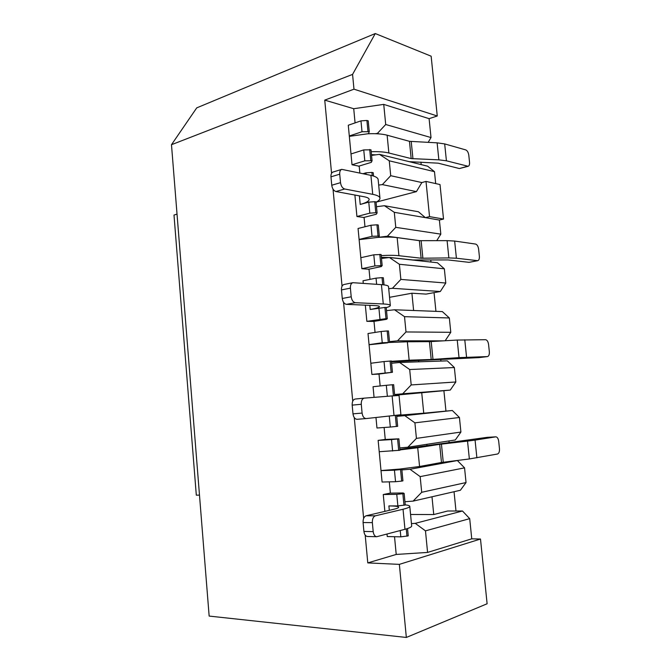 <?xml version="1.0" encoding="UTF-8"?>
<svg xmlns="http://www.w3.org/2000/svg" width="671" height="671" viewBox="0 0 671 671"><rect width="100%" height="100%" fill="white"/><g stroke="black" fill="none" stroke-linecap="round" stroke-linejoin="round"><path stroke-width="1.01" d="M389.549 297.32L411.91 293.219L426.035 294.099L440.31 291.516L392.434 288.295L400.864 279.421L445.787 283.028L440.31 291.516M411.91 293.219L413.613 310.505M418.561 360.696L418.679 361.828M394.674 395.261L450.266 390.086L402.675 393.793L411.189 384.936L455.827 381.984L450.266 390.086M421.715 392.61L423.745 413.193L452.329 410.493L459.434 417.496L460.91 432.057L455.307 439.975L407.859 447.222L416.423 438.389L460.91 432.057M426.815 444.328L426.924 445.443M431.99 496.783L433.743 514.556L447.683 510.992L462.478 511L469.7 518.649L471.755 538.83L480.495 539.031L487.112 603.766L406.341 637.45L399.354 564.37L480.495 539.031M455.986 511L454.049 491.717M449.125 442.659L448.949 440.948M445.947 411.013L443.9 390.715M440.922 361.065L440.755 359.388M435.932 311.352L434.053 292.648M430.975 262.042L430.765 259.954M421.187 164.605L420.935 162.114M460.381 490.266L413.093 501.12L421.698 492.296L466.043 482.55L460.381 490.266M404.94 501.723L413.093 501.12M469.7 518.649L425.473 530.862L415.257 523.355L411.449 523.623M415.257 523.355L462.478 511M410.568 514.472L433.743 514.556M390.044 493.16L383.267 494.527L384.869 511.377M387.016 534.074L387.251 536.54L400.83 536.85L400.235 530.551M389.297 481.862L390.371 493.151M384.928 439.48L378.142 440.386L382.084 482.03L395.546 481.703L394.447 470.186L400.537 469.599L401.652 481.107L395.546 481.703M384.114 427.494L385.255 439.463M387.368 396.301L386.311 385.288L373.051 386.722L374.066 397.358M375.97 417.53L376.968 428.006L390.312 427.05L389.264 416.112M379.014 374.049L380.155 385.951M407.347 341.782L429.432 341.648L431.21 359.497L409.151 360.193L407.347 341.782L382.235 342.738L381.153 331.482L368.01 333.521L371.893 374.443L378.696 374.091M373.999 321.384L375.047 332.422M365.326 305.154L366.861 321.342L373.68 321.434M376.632 284.303L376.045 278.138L363.019 280.772L363.263 283.347M369.016 269.163L369.989 279.362M397.148 237.609L419.367 240.663L421.12 258.218L398.926 255.71L397.148 237.609C392.208 236.964 385.674 236.905 377.538 237.425L378.519 237.198L379.316 236.041L372.036 236.326L370.971 225.255L358.062 228.484L361.87 268.702L368.706 269.23M364.085 217.387L364.974 226.756M354.892 195.035L356.93 216.515L363.774 217.463M359.186 166.047L359.849 172.984M387.125 135.198L409.461 141.321L411.18 158.591L388.87 152.996L387.125 135.198C382.16 133.89 375.643 133.428 367.565 133.814L368.53 133.495L369.26 131.692L362.013 131.742L360.973 120.864L348.283 125.234L352.023 164.772L358.884 166.14M331.558 173.303L324.747 100.122L353.726 108.719L355.076 122.894M394.523 536.708L396.217 554.447L367.783 562.902L365.2 535.148M363.64 518.389L354.271 417.63M352.745 401.191L343.552 302.319M342.051 286.181L333.026 189.147M420.163 476.62L409.998 469.264L457.379 460.541L464.55 467.863L420.163 476.62L421.698 492.296M464.55 467.863L466.043 482.55M457.379 460.541L456.297 460.583M409.998 469.264L401.87 469.91M425.473 530.862L427.578 552.426L396.217 554.447M399.748 447.901L407.859 447.222M396.62 415.408L423.745 413.193M459.434 417.496L414.904 422.839L416.423 438.389M414.904 422.839L404.798 415.643L396.712 416.356M394.607 394.54L402.675 393.793M404.798 415.643L452.329 410.493M409.687 369.528L399.631 362.483L447.314 360.847L454.359 367.532L409.687 369.528L411.189 384.936M454.359 367.532L455.827 381.984M399.631 362.483L391.587 363.271M443.388 340.868L397.534 340.818L406.005 331.952L450.786 332.304L445.267 340.608M389.507 341.64L397.534 340.818M404.512 316.67L394.514 309.776L442.34 311.596L449.335 317.97L404.512 316.67L406.005 331.952M449.335 317.97L450.786 332.304M394.514 309.776L386.513 310.639M388.719 288.715L392.434 288.295M399.388 264.273L389.44 257.521L437.408 262.738L444.345 268.811L399.388 264.273L400.864 279.421M444.345 268.811L445.787 283.028M389.44 257.521L381.48 258.452M420.18 240.738L387.377 236.226L395.773 227.343L440.822 234.145L436.729 240.688M377.647 237.4L387.377 236.226M443.523 219.056L429.541 216.624L426.001 181.422L440.008 184.55L443.523 219.056L439.388 220.046L394.296 212.321L395.773 227.343M439.388 220.046L440.822 234.145M394.296 212.321L384.416 205.72L376.49 206.718M376.221 202.13L416.423 191.612L382.361 184.6L390.715 175.701L421.849 182.562L416.423 191.612M378.687 185.079L382.361 184.6M384.416 205.72L418.436 211.768L425.372 217.647L429.541 216.624M389.255 160.805L379.425 154.347L427.653 166.198L434.481 171.667L389.255 160.805L390.715 175.701M434.481 171.667L435.689 183.586M379.425 154.347L371.541 155.412M379.266 133.923L377.396 133.412L385.708 124.504L431.017 137.555L428.148 142.403M375.274 133.705L377.396 133.412M373.093 154.691L371.482 154.749M353.726 108.719L383.737 104.391L385.708 124.504M383.737 104.391L429.096 118.658L431.017 137.555M406.341 637.45L209.151 616.079L171.482 144.71L196.729 107.872L375.274 33.55L431.143 56.196L437.257 115.991L429.096 118.658M324.747 100.122L353.978 89.176L437.257 115.991M353.978 89.176L352.569 74.406L375.274 33.55M171.482 144.71L352.569 74.406M367.783 562.902L399.354 564.37M426.001 181.422L421.849 182.562M471.755 538.83L427.578 552.426M409.461 141.321L437.123 142.839L438.859 159.841L446.416 160.805L468.165 166.291C469.247 165.846 469.7 164.512 469.541 162.29L468.811 155.295C468.366 152.434 467.352 150.639 465.775 149.918L444.68 143.913L437.123 142.839M375.835 154.833L371.474 154.666M467.486 166.291L459.367 168.547L438.18 163.17L409.209 161.661M411.18 158.591L438.859 159.841M388.87 152.996C384.357 151.898 378.469 151.478 371.189 151.73M349.331 136.347L367.565 133.814M364.798 160.839L363.749 149.91L371.004 149.826L372.061 160.73L364.798 160.839L352.023 164.772M351 153.961L363.749 149.91M362.013 131.742L349.297 135.987M459.367 168.547L468.165 166.291M372.061 160.73L371.306 162.357L358.574 166.24M369.704 149.499L370.761 160.428M360.973 120.864L366.911 120.47L367.96 131.34M369.26 131.692L368.211 120.839L366.911 120.47M417.723 447.75L439.673 444.336L441.476 462.478L419.56 466.488L417.723 447.75L399.941 449.905M439.673 444.336L467.536 441.099L469.356 458.956L497.496 454.015C498.972 453.437 499.627 451.65 499.467 448.664L498.704 441.342C498.276 438.515 497.32 437.022 495.827 436.838L487.221 437.341L399.891 449.36M476.888 457.832L475.068 440.109L467.536 441.099M475.068 440.109L495.701 436.855M441.476 462.478L469.356 458.956M419.56 466.488L399.841 469.063L380.994 470.556M381.002 470.648L394.447 470.186M384.609 439.497L398.876 438.826L399.975 450.258L379.216 451.717M392.61 451.038L391.512 439.58L397.593 439.002L398.7 450.459M378.142 440.386L391.512 439.58M399.841 469.063L401.82 469.365L400.537 469.599M401.82 469.365L402.927 480.855L401.652 481.107M398.876 438.826L397.593 439.002M403.036 509.247L404.965 529.293L376.733 536.716C374.812 536.439 373.638 534.737 373.193 531.617L372.355 522.642C372.237 518.968 373.252 516.687 375.399 515.814L403.036 509.247C407.574 508.148 409.822 507.175 409.78 506.328C409.662 505.674 408.153 505.179 405.242 504.852M389.717 493.16L403.17 492.967L404.143 493.462L405.259 505.003L397.869 505.909L388.895 505.942C395.093 505.942 398.356 506.37 398.683 507.217C398.7 507.813 397.115 508.492 393.911 509.255L366.156 515.773L375.399 515.814M404.965 529.293C409.495 528.069 411.734 526.945 411.675 525.938L409.78 506.328M376.733 536.716L367.456 536.498C365.527 536.221 364.353 534.535 363.917 531.44L363.086 522.541C362.977 518.893 364.001 516.636 366.156 515.773M397.869 505.909L396.762 494.342L402.868 493.739L403.976 505.297M383.267 494.527L396.762 494.342M407.523 528.538L408.236 535.869L400.83 536.85M406.257 528.933L406.962 536.221M404.143 493.462L402.868 493.739M196.309 495.164L199.488 495.114L177.027 214.116L173.999 215.064L196.309 495.164M359.404 195.873L360.218 204.445C366.114 202.81 369.092 201.124 369.167 199.396C369.016 198.247 367.322 197.358 364.068 196.737L335.936 191.529L344.701 189.004C342.453 188.249 341.061 186.127 340.516 182.655L339.719 174.183C339.576 171.583 340.247 169.973 341.74 169.36L370.904 175.357C375.525 176.389 377.941 177.798 378.15 179.585L379.954 198.171C380.029 199.472 378.729 200.822 376.062 202.214M360.218 204.445L368.756 202.139L374.737 201.694L375.794 212.715L369.813 213.16L356.93 216.515M375.794 212.715L377.094 212.933L376.028 201.929L374.737 201.694M344.701 189.004L372.732 194.338C377.354 195.253 379.761 196.536 379.954 198.171M335.936 191.529C333.688 190.782 332.296 188.685 331.751 185.238L330.971 176.834C330.828 174.25 331.499 172.657 333.001 172.044L341.74 169.36M369.813 213.16L368.756 202.139M366.089 174.326L365.947 172.833L371.91 172.413L372.229 175.668M363.103 173.68L365.947 172.833M377.094 212.933L376.305 214.225L363.464 217.547M373.537 176.054L373.21 172.699L371.91 172.413M419.367 240.663L447.096 240.646L448.857 257.924L456.406 258.218L477.744 260.683C478.985 260.239 479.522 258.763 479.362 256.263L478.616 249.159C478.171 246.274 477.165 244.58 475.596 244.068L454.644 241.057L447.096 240.646M477.333 260.7L469.088 262.344L448.043 259.937L412.808 259.971L390.514 257.547L381.38 257.362M421.12 258.218L448.857 257.924M398.926 255.71C394.439 255.232 388.534 255.198 381.212 255.617M359.119 239.648L377.538 237.425M374.871 265.934L373.806 254.812L381.103 254.485L382.168 265.582L374.871 265.934L361.87 268.702M360.83 257.706L373.806 254.812M372.036 236.326L359.102 239.421M469.088 262.344L477.744 260.683M382.168 265.582L381.354 266.555L368.387 269.297M379.803 254.343L380.876 265.456M370.971 225.255L376.959 224.802L378.025 235.865M379.316 236.041L378.259 225.003L376.959 224.802M392.132 395.924L399.052 395.471L400.914 414.728L366.207 418.57C364.009 418.402 362.642 416.574 362.097 413.076L361.275 404.277C361.157 400.738 362.172 398.691 364.303 398.138L392.132 395.924L394.02 415.601M366.148 418.57L357.106 419.3C354.9 419.14 353.533 417.328 352.988 413.856L352.183 405.125C352.074 401.619 353.089 399.58 355.236 399.027L364.261 398.138M396.611 415.324L397.668 426.328L390.312 427.05M395.328 415.466L396.385 426.488M386.311 385.288L392.367 384.751L393.432 395.815M394.716 395.722L393.651 384.668L392.367 384.751M429.432 341.648L457.236 340.054L459.023 357.618L487.448 356.586C488.865 356.15 489.495 354.523 489.335 351.705L488.58 344.5C488.127 341.589 487.129 339.987 485.569 339.702L457.236 340.054M487.331 356.595L478.96 357.618L391.453 361.82M431.21 359.497L459.023 357.618M409.151 360.193L391.403 361.317M369.075 344.735L387.687 342.839M385.12 372.875L384.038 361.552L391.369 360.99L392.46 372.279L371.893 374.443M370.828 363.254L384.038 361.552M382.235 342.738L369.067 344.651M392.46 372.279L378.377 374.124M390.077 361.032L391.168 372.338M381.153 331.482L387.184 330.971L388.274 342.227M389.557 342.218L388.475 330.979L387.184 330.971M369.813 305.347L370.207 309.482C376.205 308.4 379.283 307.444 379.442 306.597C379.358 306.043 377.698 305.699 374.46 305.548L346.454 304.349L355.378 302.705C353.147 302.26 351.755 300.281 351.201 296.775L350.396 288.144C350.254 285.108 351.092 283.288 352.896 282.692L381.422 284.638C386.018 284.99 388.383 285.636 388.509 286.576L390.337 305.49C390.354 306.119 388.979 306.84 386.228 307.645M370.207 309.482L384.919 307.452L386.001 318.666L366.861 321.342M386.001 318.666L387.293 318.7L386.211 307.503L384.919 307.452M355.378 302.705L383.284 303.971C387.872 304.198 390.228 304.701 390.337 305.49M346.454 304.349C344.215 303.913 342.822 301.958 342.269 298.478L341.472 289.914C341.346 286.903 342.185 285.091 343.997 284.496L352.896 282.692M379.971 319.17L378.897 307.947M387.293 318.7L386.437 319.329L373.361 321.484M376.045 278.138L382.051 277.651L382.73 284.747M384.03 284.898L383.342 277.76L382.051 277.651M446.416 160.805L444.68 143.913M412.95 158.809L411.231 141.573M443.246 462.218L441.434 444.101M363.917 531.44L373.193 531.617M372.355 522.642L363.086 522.541M388.895 505.942L389.314 510.337M331.751 185.238L340.516 182.655M339.719 174.183L330.971 176.834M370.904 175.357L372.732 194.338M456.406 258.218L454.644 241.057M422.881 258.285L421.136 240.755M352.988 413.856L362.097 413.076M361.275 404.277L352.183 405.125M466.563 357.215L464.777 339.769M432.98 359.404L431.201 341.589M342.269 298.478L351.201 296.775M350.396 288.144L341.472 289.914M381.422 284.638L383.284 303.971M495.827 436.838L487.347 437.333M366.207 418.57L357.106 419.3M355.236 399.027L364.303 398.138M479.077 357.609L487.448 356.586"/></g></svg>
